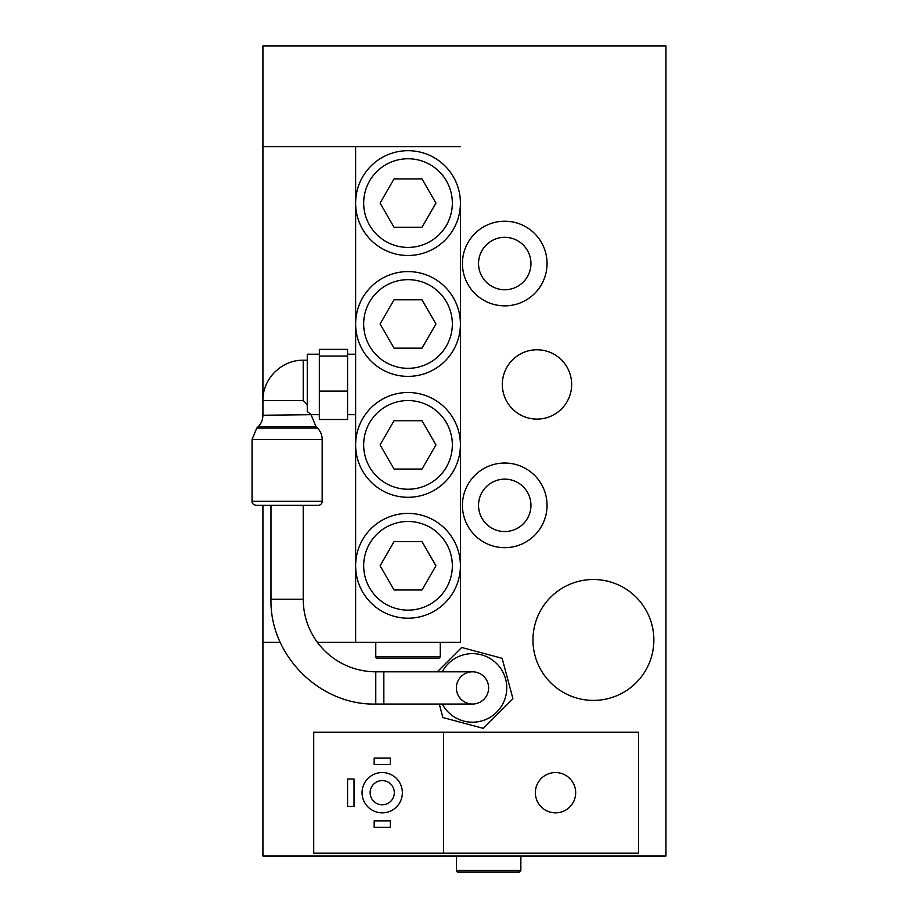 <?xml version="1.0" encoding="UTF-8"?>
<svg xmlns="http://www.w3.org/2000/svg" width="918" height="918" viewBox="0 0 918 918"><rect width="100%" height="100%" fill="white"/><g stroke="black" fill="none" stroke-linecap="round" stroke-linejoin="round"><path stroke-width="1.38" d="M442.269 704.037A34.253 34.253 0 0 0 506.759 687.915A34.253 34.253 0 0 0 442.269 671.792M439.274 704.037L442.889 717.532L483.338 728.376L512.955 698.759L502.123 658.298L461.662 647.465L437.324 671.792M488.617 687.915A16.122 16.122 0 0 0 464.439 673.961A16.122 16.122 0 0 0 464.439 701.88A16.122 16.122 0 0 0 488.617 687.915A16.122 16.122 0 0 1 472.506 704.037A16.122 16.122 0 0 0 488.617 687.915A16.122 16.122 0 0 0 472.506 671.792A16.122 16.122 0 0 1 488.617 687.915M303.227 599.247L270.994 599.247L270.994 505.348L303.227 505.348L303.227 599.247A72.545 72.545 0 0 0 375.772 671.792L383.839 671.792L383.839 704.037L472.506 704.037M322.172 501.32A4.028 4.028 0 0 1 318.144 505.348L256.076 505.348C253.093 504.487 251.75 503.144 252.048 501.32L252.048 439.481L322.172 439.481L322.172 501.32L252.048 501.32M347.566 356.058L347.566 391.125L319.349 391.125L319.349 349.379L347.566 349.379L347.566 356.058L319.349 356.058M347.566 391.125L347.566 419.503L319.349 419.503L319.349 391.125M319.349 414.672L311.294 414.672L307.266 411.551L307.266 354.21L319.349 354.21M347.566 414.672L355.622 414.672M307.266 404.597L303.227 400.558L303.227 360.258L307.266 360.258M311.294 414.672L262.927 415.246A16.122 16.122 0 0 1 258.21 426.64L316.01 426.64L317.456 428.086A16.122 16.122 0 0 1 322.172 439.481M440.261 656.886L438.643 658.493L377.39 658.493A1.606 1.606 0 0 1 375.772 656.886L440.261 656.886L440.261 642.37M421.982 178.895L435.935 203.085L421.982 227.262L394.051 227.262L380.098 203.085L394.051 178.895L421.982 178.895M421.982 299.807L435.935 323.985L421.982 348.163L394.051 348.163L380.098 323.985L394.051 299.807L421.982 299.807M421.982 420.708L435.935 444.897L421.982 469.075L394.051 469.075L380.098 444.897L394.051 420.708L421.982 420.708M452.344 203.085A44.328 44.328 0 0 1 385.847 241.468A44.328 44.328 0 0 1 385.847 164.689A44.328 44.328 0 0 1 452.344 203.085M460.411 203.085A52.395 52.395 0 0 0 381.819 157.701A52.395 52.395 0 0 0 381.819 248.457A52.395 52.395 0 0 0 460.411 203.085L460.411 323.985A52.395 52.395 0 0 0 381.819 278.613A52.395 52.395 0 0 0 381.819 369.357A52.395 52.395 0 0 0 460.411 323.985L460.411 444.897A52.395 52.395 0 0 0 381.819 399.525A52.395 52.395 0 0 0 381.819 490.269A52.395 52.395 0 0 0 460.411 444.897L460.411 565.798A52.395 52.395 0 0 0 381.819 520.426A52.395 52.395 0 0 0 381.819 611.17A52.395 52.395 0 0 0 460.411 565.798L460.411 642.37L460.411 565.798M452.344 323.985A44.328 44.328 0 0 1 385.847 362.38A44.328 44.328 0 0 1 385.847 285.59A44.328 44.328 0 0 1 452.344 323.985M452.344 444.897A44.328 44.328 0 0 1 385.847 483.293A44.328 44.328 0 0 1 385.847 406.502A44.328 44.328 0 0 1 452.344 444.897M317.444 642.37L355.622 642.37L355.622 146.65L460.411 146.65M421.982 541.62L435.935 565.798L421.982 589.987L394.051 589.987L380.098 565.798L394.051 541.62L421.982 541.62M452.344 565.798A44.328 44.328 0 0 1 385.847 604.193A44.328 44.328 0 0 1 385.847 527.414A44.328 44.328 0 0 1 452.344 565.798M355.622 565.798L355.622 642.37L460.411 642.37M355.622 203.085L355.622 146.65L262.927 146.65L262.927 400.558L303.227 400.558M262.927 505.348L262.927 642.37L280.277 642.37M575.678 792.704A20.15 20.15 0 0 0 545.453 775.251A20.15 20.15 0 0 0 545.453 810.158A20.15 20.15 0 0 0 575.678 792.704M394.315 792.704A12.095 12.095 0 0 1 382.221 804.799A12.095 12.095 0 0 1 370.138 792.704A12.095 12.095 0 0 1 382.221 780.61A12.095 12.095 0 0 1 394.315 792.704M354.015 806.406L354.015 779.003L347.566 779.003L347.566 806.406L354.015 806.406M390.288 827.359L390.288 820.921L374.165 820.921L374.165 827.359L390.288 827.359M374.165 758.038L374.165 764.487L390.288 764.487L390.288 758.038L374.165 758.038M402.371 792.704A20.15 20.15 0 0 0 372.146 775.251A20.15 20.15 0 0 0 372.146 810.158A20.15 20.15 0 0 0 402.371 792.704M443.486 853.155L443.486 732.254L313.715 732.254L313.715 853.155L638.549 853.155L638.549 732.254L443.486 732.254M571.65 384.435A34.654 34.654 0 0 1 519.657 414.454A34.654 34.654 0 0 1 519.657 354.428A34.654 34.654 0 0 1 571.65 384.435M520.862 870.494L519.255 872.1L457.99 872.1A1.606 1.606 0 0 1 456.384 870.494L520.862 870.494L520.862 855.978M478.542 505.348A26.197 26.197 0 0 0 517.844 528.034A26.197 26.197 0 0 0 517.844 482.661A26.197 26.197 0 0 0 478.542 505.348M462.431 505.348A42.32 42.32 0 0 1 504.739 463.028A42.32 42.32 0 0 1 547.059 505.348A42.32 42.32 0 0 1 504.739 547.667A42.32 42.32 0 0 1 462.431 505.348M478.542 263.535A26.197 26.197 0 0 0 517.844 286.221A26.197 26.197 0 0 0 517.844 240.849A26.197 26.197 0 0 0 478.542 263.535M462.431 263.535A42.32 42.32 0 0 1 504.739 221.215A42.32 42.32 0 0 1 547.059 263.535A42.32 42.32 0 0 1 504.739 305.855A42.32 42.32 0 0 1 462.431 263.535M653.857 639.961A60.45 60.45 0 0 1 563.182 692.31A60.45 60.45 0 0 1 563.182 587.6A60.45 60.45 0 0 1 653.857 639.961M262.927 642.37L262.927 855.978L665.952 855.978L665.952 45.9L262.927 45.9L262.927 146.65M270.994 599.247C269.548 655.234 319.774 705.483 375.772 704.037L375.772 671.792M317.456 428.086L256.765 428.086L252.048 439.481M383.839 671.792L472.506 671.792M375.772 704.037L383.839 704.037M355.622 354.21L347.566 354.21M258.21 426.64L256.765 428.086M311.294 415.246L316.01 426.64M262.927 415.246L262.927 400.558C262.33 379.088 281.757 359.649 303.227 360.258M375.772 642.37L375.772 656.886M456.384 855.978L456.384 870.494"/></g></svg>
